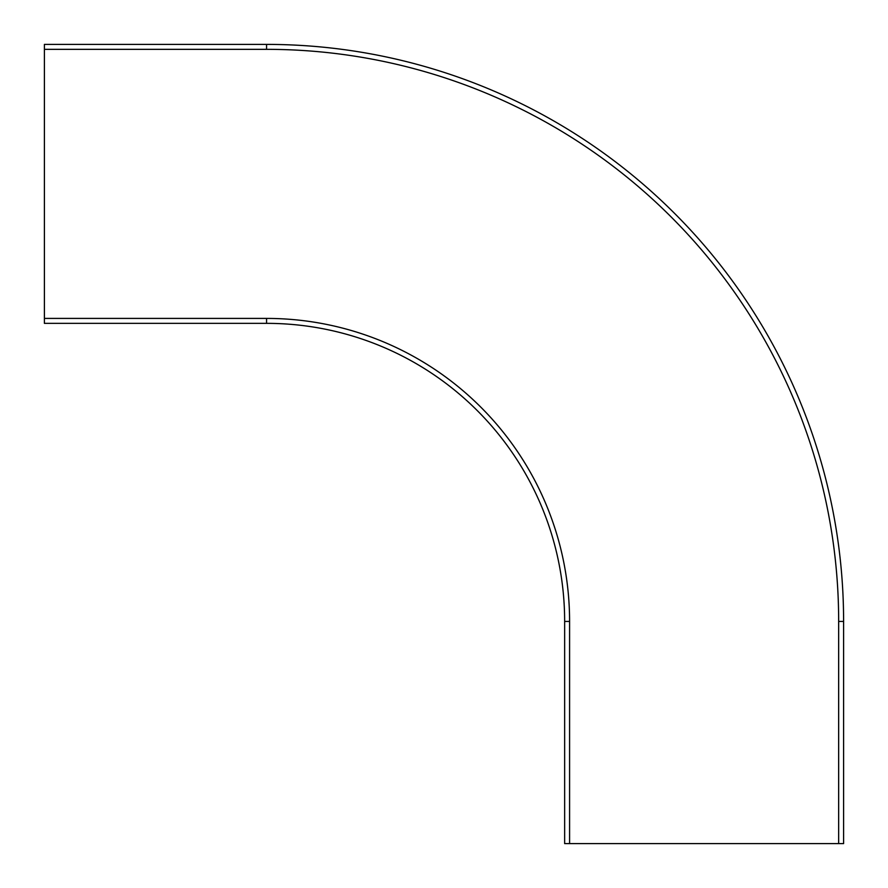 <?xml version="1.0" encoding="UTF-8"?>
<svg xmlns="http://www.w3.org/2000/svg" width="888" height="888" viewBox="0 0 888 888"><rect width="100%" height="100%" fill="white"/><g stroke="black" fill="none" stroke-linecap="round" stroke-linejoin="round"><path stroke-width="1.33" d="M266.567 318.415L266.567 323.354A298.079 298.079 0 0 1 564.646 621.434A298.079 298.079 0 0 0 266.567 323.354L44.4 323.354L44.4 44.4L266.567 44.4A577.034 577.034 0 0 1 843.6 621.434L843.6 843.6L564.646 843.6L564.646 621.434L569.585 621.434A303.019 303.019 0 0 0 266.567 318.415L44.4 318.415M569.585 843.6L569.585 621.434M44.4 49.34L266.567 49.34A572.094 572.094 0 0 1 838.661 621.434L838.661 843.6M838.661 621.434L843.6 621.434M266.567 49.34L266.567 44.4"/></g></svg>
